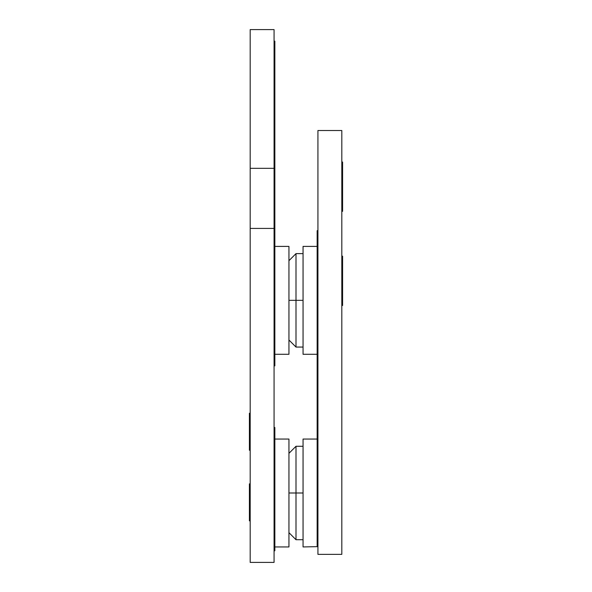 <?xml version="1.0" encoding="UTF-8"?>
<svg xmlns="http://www.w3.org/2000/svg" width="592" height="592" viewBox="0 0 592 592"><rect width="100%" height="100%" fill="white"/><g stroke="black" fill="none" stroke-linecap="round" stroke-linejoin="round"><path stroke-width="0.89" d="M250.187 168.313L250.187 562.4L274.074 562.4L274.074 228.416L250.187 228.416L274.074 228.416L274.074 168.313L250.187 168.313L250.187 29.6L274.074 29.6L274.074 168.313M274.074 41.159L274.843 41.159L274.843 365.871L274.074 365.871M274.074 427.483L274.843 427.483L274.843 550.797L274.074 550.797M274.843 283.642L274.074 283.642M274.843 294.838L274.074 294.838M274.843 306.256L274.074 306.256M274.843 317.482L274.074 317.482M274.843 328.197L274.074 328.197M274.843 338.062L274.074 338.062M274.843 346.786L274.074 346.786M274.843 354.097L274.074 354.097M274.843 359.781L274.074 359.781M274.843 363.651L274.074 363.651M274.843 365.597L274.074 365.597M250.187 483.856L249.417 483.856L249.417 520.842L250.187 520.842M249.417 514.707L250.187 514.707M249.417 514.115L250.187 514.115M249.417 508.543L250.187 508.543M249.417 502.749L250.187 502.749M249.417 496.451L250.187 496.451M250.187 413.246L249.417 413.246L249.417 450.238L250.187 450.238M341.813 554.364L341.813 130.529L317.926 130.529L317.926 554.364L341.813 554.364M317.926 230.658L317.157 230.658L317.157 546.653L317.926 546.653M341.813 305.494L342.583 305.494L342.583 281.355L341.813 281.355M342.583 281.355L342.583 256.173L341.813 256.173M342.583 296.71L341.813 296.71M342.583 304.443L341.813 304.443M341.813 210.722L342.583 210.722L342.583 211.344L341.813 211.344M342.583 210.722L342.583 162.03L341.813 162.03M274.843 546.941L288.948 546.941L288.948 439.057L274.843 439.057M303.052 446.279L296 446.279L296 492.995L303.052 492.995M288.948 492.995L296 492.995L296 539.712L303.052 539.712M296 446.279L288.948 453.331M296 539.712L288.948 532.659M317.157 546.653L303.052 546.941L303.052 439.057L317.157 439.057M274.843 354.29L288.948 354.29L288.948 246.405L274.843 246.405M303.052 253.628L296 253.628L296 300.344L303.052 300.344M288.948 300.344L296 300.344L296 347.06L303.052 347.06M296 253.628L288.948 260.68M296 347.06L288.948 340.008M317.157 354.29L303.052 354.29L303.052 246.405L317.157 246.405M274.843 185.266L274.074 185.266M274.843 186.702L274.074 186.702M317.157 300.018L317.926 300.018M317.157 492.67L317.926 492.67"/></g></svg>
